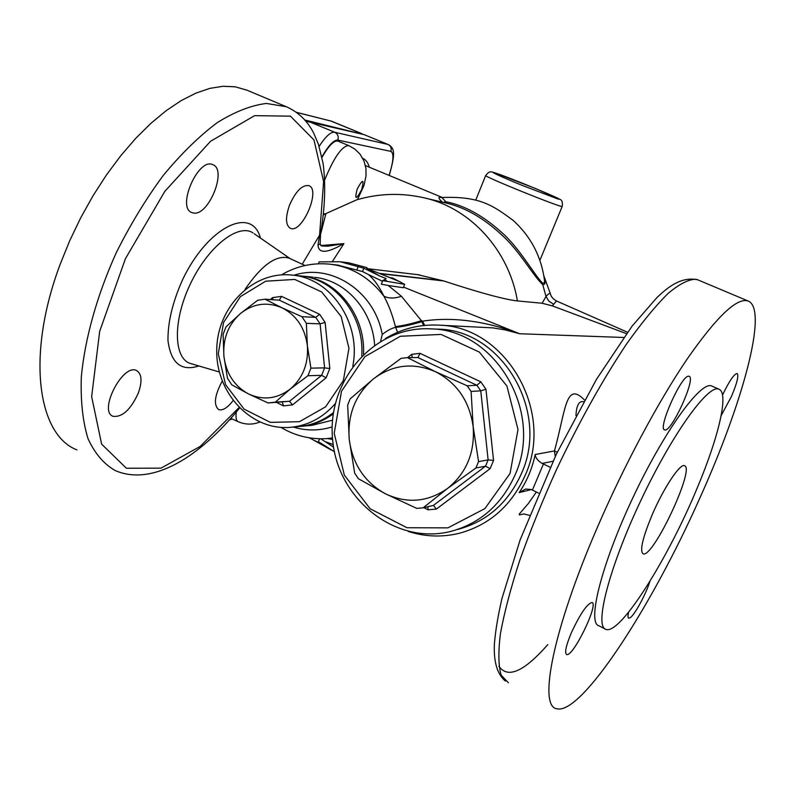 <?xml version="1.0" encoding="UTF-8"?>
<svg xmlns="http://www.w3.org/2000/svg" width="795" height="795" viewBox="0 0 795 795"><rect width="100%" height="100%" fill="white"/><g stroke="black" fill="none" stroke-linecap="round" stroke-linejoin="round"><path stroke-width="1.19" d="M550.18 467.261L542.22 463.445C537.847 460.861 535.512 457.88 535.204 454.502C532.262 468.434 526.916 481.134 519.155 492.612L525.594 489.024L531.219 489.491L538.662 493.109M555.228 456.519L554.443 450.944L535.204 454.502M557.265 452.285L554.443 450.944C565.901 409.564 565.623 380.815 584.484 399.984M536.367 491.976L528.556 503.275L519.234 514.127L519.354 514.912L523.786 513.948M385.337 338.591C401.922 328.593 419.919 324.112 439.337 325.165L492.821 327.878L505.242 329.905L519.652 333.741C484.662 320.832 452.305 316.629 422.562 321.16L421.688 321.717C411.253 324.807 402.558 326.705 395.592 327.411C391.915 328.047 387.463 330.402 382.226 334.457L380.666 341.164M439.337 325.165C505.193 326.427 554.95 410.727 525.187 475.321C511.493 505.63 489.591 524.938 459.47 533.236C442.209 537.45 425.116 536.844 408.203 531.418M575.948 415.566C576.464 405.619 578.909 400.968 583.282 401.624L583.341 401.634M382.494 281.281L368.522 274.603C374.167 279.403 379.275 286.568 383.846 296.098C388.497 298.582 394.35 298.642 401.435 296.287L388.228 285.475M368.522 274.603L362.52 271.542L337.577 265.093M379.99 273.649L443.709 280.953L417.733 274.682M245.069 289.36C261.793 264.924 276.422 254.499 288.963 258.107L289.728 258.464M423.626 325.513L421.42 320.693C411.015 323.893 402.34 325.861 395.383 326.586C392.432 314.8 388.586 304.634 383.846 296.098C370.043 278.021 352.642 267.448 331.644 264.377C314.85 262.36 299.009 265.351 284.123 273.361L281.678 274.851M227.459 378.231L223.912 356.279L223.107 334.347L225.989 326.894L240.448 313.548L257.729 300.232L265.003 299.218L282.076 307.834C267.219 301.514 253.347 303.422 240.448 313.548C228.215 324.589 222.709 338.829 223.912 356.279C226.148 373.6 234.326 386.141 248.447 393.903C263.075 400.591 277.018 398.971 290.274 389.043L275.338 402.131L289.529 401.276L268.024 402.956L248.447 393.903L231.733 384.8L227.459 378.231M276.541 402.439L283.477 405.897L292.52 404.894L326.119 377.814L329.826 368.473L325.125 322.432L319.63 314.283L281.559 296.366L272.576 297.628L273.013 299.755M397.57 332.3L395.383 326.586M300.848 275.964L302.517 276.123C336.841 279.174 365.591 315.257 363.524 354.133M333.274 413.897C323.207 421.251 312.216 425.414 300.301 426.408M333.483 412.545C322.82 420.903 311.034 425.593 298.125 426.607L292.381 427.144M299.178 275.795L300.719 275.945C335.659 279.015 364.706 316.33 361.755 355.852M352.761 366.286C361.586 323.406 331.108 278.27 292.441 275.12C253.287 270.449 217.095 306.969 216.747 349.76C215.624 392.531 250.534 430.483 289.817 427.382C307.536 425.862 322.681 417.961 335.252 403.691M343.361 380.606L325.612 406.831L299.486 421.678L270.37 422.374L244.065 409.087L225.561 384.641L218.287 353.825L223.554 322.512L240.388 296.624L265.709 281.191L294.736 279.433L321.736 291.984L341.184 316.569L348.955 348.29L343.361 380.606M626.48 333.652L552.356 305.886L556.48 300.967M550.657 294.617L550.518 294.13C549.971 292.828 548.471 293.613 546.006 296.485L548.808 301.106L553.36 304.088M443.709 280.953C480.021 292.848 504.596 299.506 517.436 300.927C508.889 250.326 470.749 208.668 425.454 198.134L448.002 203.5C466.635 208.201 484.871 218.983 502.698 235.837C519.443 250.962 533.346 275.984 542.508 284.381C545.052 285.176 545.628 283.129 544.237 278.24M441.533 197.538C437.757 196.782 438.085 198.343 442.547 202.198M321.985 157.331C328.762 145.624 334.079 140.218 337.925 141.113L348.717 145.574C342.009 145.873 334.019 157.281 324.748 179.809M246.997 90.193L235.141 86.794L223.037 86.277L209.92 88.354L195.948 93.104L181.31 100.538L166.234 110.634L150.951 123.295L135.716 138.38L120.8 155.681L106.47 174.93L92.985 195.828L80.613 217.999L69.562 241.064L60.062 264.586C26.076 355.226 37.584 434.805 76.916 449.891M239.047 407.557L200.141 446.452L161.007 468.156L126.395 468.245L101.621 444.127L91.654 396.625L99.673 331.326L125.471 258.604L164.833 191.347L210.546 141.281L254.609 115.653L290.443 116.159L313.975 139.95L323.615 181.598L319.6 234.803L317.99 245.178C318.914 257.401 335.45 248.318 343.927 243.628L327.898 246.182M332.628 261.118L343.927 243.628L321.031 245.516M305.807 121.178L364.17 134.653L388.03 144.452C390.812 145.942 391.756 148.258 390.852 151.388C394.131 153.177 393.555 161.186 389.103 175.407M320.296 235.38L325.801 214.074M304.773 119.985L362.997 134.365M552.356 305.886L542.12 303.253L546.006 296.485L542.26 282.841C533.544 273.699 519.195 247.742 501.784 232.537C483.102 215.634 464.429 205.358 445.757 201.711L443.471 202.417M445.757 201.711L441.851 197.508C479.961 196.007 492.94 205.547 513.113 220.344C530.812 236.473 541.276 256.427 544.495 280.218L544.396 279.413L544.495 280.218C544.724 282.762 543.979 283.636 542.26 282.841M517.436 300.927L542.12 303.253M370.102 271.373L366.753 268.432L379.632 275.974L363.852 268.193L340.111 261.754L348.925 262.857L366.843 267.607L367.439 268.621L390.136 277.713L392.561 277.982L404.645 284.322L382.743 280.655L384.691 279.492L387.304 281.46M340.111 261.754L319.093 261.873L318.338 263.801M384.691 279.492L386.151 278.588L379.632 275.974M358.207 266.564L356.875 269.922M363.852 268.193L362.52 271.542M404.645 284.322L403.274 287.73L388.238 285.475L381.332 284.193L382.743 280.655M424.669 325.403L422.562 321.16L421.42 320.693L401.435 296.287M382.425 281.47L381.57 280.913M318.397 441.772L322.273 444.077L318.397 441.772L319.6 438.77M311.183 438.78L309.185 437.807M319.421 442.865L314.075 440.321M334.427 451.749L322.273 444.077M318.884 438.751L319.471 439.088M320.792 438.8L333.582 447.158M318.924 438.751L319.491 439.029M325.692 441.791L333.194 444.594M138.39 392.919C130.738 409.644 122.291 417.435 113.049 416.302C98.093 411.263 122.917 363.067 136.571 370.55C141.788 373.799 142.394 381.252 138.39 392.919M233.054 400.65C227.509 407.845 222.709 410.836 218.665 409.604C213.388 404.983 214.57 395.493 222.212 381.123M289.519 205.11C295.75 191.188 302.199 184.688 308.867 185.633C321.19 189.697 301.822 234.187 290.324 228.284C285.564 225.144 285.296 217.413 289.519 205.11M193.324 212.99L191.873 212.583C176.291 207.624 198.362 157.102 212.831 164.694C227.529 169.603 208.479 216.608 193.324 212.99M302.209 264.208L320.584 233.501M317.99 245.178L320.147 243.807L320.554 233.69C324.986 208.071 325.841 184.738 323.138 163.681L318.437 144.302L313.747 133.232C307.436 120.85 298.294 112.016 286.309 106.729L266.444 103.449C251.369 105.258 235.002 111.638 217.333 122.569C199.247 136.124 181.26 153.703 163.363 175.307C145.972 198.859 130.281 224.657 116.269 252.691C96.96 295.472 84.836 338.958 81.319 376.929C80.514 400.968 82.75 421.569 88.036 438.731C94.883 453.567 103.986 464.201 115.335 470.62C152.789 486.649 200.201 456.459 239.543 408.054M323.535 213.547L325.036 213.974L356.697 199.833C379.444 193.215 402.369 192.648 425.454 198.134M688.589 376.224L689.106 376.293C696.47 377.784 671.01 433.464 664.64 429.857C657.336 429.081 681.385 375.17 688.589 376.224M722.536 395.036C729.244 381.073 734.113 373.898 737.144 373.501C738.923 375.578 737.035 383.22 731.46 396.447L721.154 415.576M649.883 581.393C646.037 594.173 634.251 615.737 629.869 617.894L628.726 618.162C627.802 617.794 627.782 615.787 628.666 612.12M571.267 632.959C580.111 613.988 587.008 603.832 591.957 602.511C599.162 603.584 572.847 657.654 566.636 654.494C564.43 652.864 565.98 645.689 571.267 632.959M697.334 487.703C718.75 436.793 729.224 392.69 718.879 389.182C708.325 383.836 671.656 434.766 640.323 501.595C608.861 568.375 594.074 626.927 605.979 629.411C620.289 634.976 668.217 558.497 697.334 487.703M598.993 625.824C586.849 623.21 601.358 564.629 632.77 497.968C664.044 431.258 700.902 380.547 711.714 385.992L718.869 389.172M597.045 528.128C623.757 466.079 658.041 402.012 686.91 359.4C716.633 316.698 737.035 297.231 748.135 301.007C768.676 309.126 742.51 403.8 699.62 498.554C651.691 606.575 581.115 715.937 556.57 708.723C538.324 706.049 552.913 630.018 597.045 528.128M652.437 514.166C663.805 487.713 680.182 463.197 684.475 465.701C695.555 467.778 652.765 558.865 643.076 553.817C639.558 550.786 642.678 537.569 652.437 514.166M326.119 377.814L321.637 375.349L307.913 375.737L290.274 389.043C302.895 378.042 308.599 363.593 307.377 345.706C304.972 327.977 296.545 315.347 282.076 307.834L301.921 316.698L315.724 317.354L320.107 323.863L306.363 323.317L301.921 316.698M292.52 404.894L289.529 401.276L321.637 375.349L324.599 367.886L329.826 368.473M307.913 375.737L310.915 368.145L324.599 367.886L320.107 323.863L325.125 322.432M306.363 323.317L307.377 345.706L310.915 368.145M423.109 507.836L416.719 508.363L385.456 493.804L358.366 478.709L354.679 473.124L349.224 439.287L347.683 405.053L350.168 398.871L373.551 378.817C355.534 394.25 347.425 414.414 349.224 439.287C352.503 464.032 364.577 482.207 385.456 493.804C407.11 503.931 427.829 502.132 447.615 488.398L423.109 507.836L433.474 505.401L436.356 509.098L490.108 468.682L485.526 466.158L475.927 467.977L447.615 488.398C466.486 473.055 475.003 452.484 473.164 426.696C469.517 401.117 456.906 382.763 435.302 371.643C413.171 362.252 392.591 364.647 373.551 378.817L401.058 358.366L407.388 357.611L435.302 371.643L467.182 385.784L476.901 385.277L480.756 390.842L471.097 391.438L473.164 426.696L478.57 461.617L475.927 467.977M510.072 473.442L484.89 508.601L447.953 527.86L406.99 527.731L370.152 508.78L344.344 475.122L334.208 433.325L341.502 391.21L364.935 356.627L400.342 336.265L441.126 334.437L479.296 352.046L506.912 385.992L517.992 429.499L510.072 473.442M515.051 474.953C544.028 411.939 495.315 329.726 431.158 328.892C374.276 325.284 326.516 380.686 332.638 439.764C337.487 498.952 395.125 545.42 450.705 531.428C480.21 523.468 501.655 504.646 515.051 474.953M434.945 329.041L438.323 329.17C501.884 330.005 550.12 411.283 521.431 473.582C508.164 502.947 486.918 521.57 457.701 529.45M332.608 439.466L327.431 438.572M332.479 437.896L326.825 438.611M490.108 468.682L493.556 460.404L485.944 389.212L480.836 381.848L419.989 353.338L417.961 357.541L407.388 357.611M480.836 381.848L476.901 385.277L417.892 357.551M419.989 353.338L411.721 354.341L412.257 357.581M423.834 507.667L428.008 509.784L427.929 506.703M493.556 460.404L488.13 459.908L485.526 466.158L433.414 505.411M485.944 389.212L480.756 390.842L488.13 459.908L478.57 461.617M467.182 385.784L471.097 391.438M283.477 405.897L282.314 402.091M319.63 314.283L315.724 317.354L279.323 300.172L265.003 299.218M281.559 296.366L279.323 300.172M268.024 402.956L275.338 402.131M532.421 490.048L543.422 464.012M519.155 492.612L531.418 489.571M542.22 463.445L552.992 461.249M623.717 337.478L519.652 333.741L403.532 287.094M442.914 280.675L379.265 273.361M219.321 372L191.545 363.802C173.717 359.996 172.217 322.253 190.025 284.66C207.584 246.967 238.152 222.848 253.029 232.925M260.382 238.013C252.035 205.567 207.902 226.525 182.711 279.462C172.614 301.951 167.705 322.363 167.983 340.677C170.945 363.216 181.24 371.643 198.859 365.958M272.576 297.628L270.26 299.566M293.902 275.269C331.127 262.916 374.594 291.149 382.226 334.457M314.601 277.336C345.577 280.257 372.487 310.1 374.624 345.04M332.558 420.167L312.018 425.315L302.468 426.2M332.191 426.895C319.183 430.9 306.224 430.96 293.325 427.054M562.214 206.392C562.82 202.188 561.936 199.793 559.581 199.197L536.188 188.783L494.57 172.714C489.313 170.965 488.796 171.978 485.715 175.466C481.869 175.814 563.079 208.648 562.214 206.392L539.924 260.273M365.452 165.628L366.117 165.887M369.297 167.198C367.986 162.528 365.819 159.596 362.788 158.384M321.896 156.903C328.554 145.366 333.87 139.771 337.865 140.099L390.852 151.388M236.274 412.019C235.588 417.683 236.244 420.923 238.261 421.738C245.407 424.769 252.591 424.878 259.806 422.066M508.403 682.726L501.188 675.223C498.405 665.912 498.157 652.039 500.433 633.605C504.259 612.707 510.678 588.35 519.682 560.555C530.076 531.308 542.359 500.959 556.54 469.487C579.356 421.489 602.749 379.573 626.728 343.758C641.913 322.452 655.706 305.668 668.118 293.405C679.457 283.944 688.728 279.244 695.923 279.274L698.149 279.979M547.805 644.606C523.955 671.725 507.657 678.93 498.912 666.22M494.967 172.863C508.949 177.156 570.512 202.695 557.573 198.869L522.196 185.394C501.347 176.878 488.428 170.905 494.967 172.863M366.753 268.432L367.379 268.501M367.668 268.71L400.66 282.036M411.721 354.341L407.616 357.601M428.008 509.784L436.356 509.098M296.386 112.343L331.247 121.128L296.267 112.264M361.785 133.669L330.571 120.91M361.655 189.667C364.388 178.786 362.888 178.627 357.154 189.18C354.461 200.052 355.961 200.211 361.655 189.667M337.865 140.099C338.869 136.541 337.805 133.918 334.665 132.228C330.829 131.662 325.652 136.382 319.133 146.379M364.17 134.653L388.03 144.452L334.665 132.228L307.784 121.148M523.686 513.928L529.48 515.319M419.591 274.901L367.598 268.68M339.246 265.291L331.644 264.377M290.255 258.703L254.231 233.75M305.071 265.52L288.963 258.107M313.051 277.177L302.517 276.123M300.719 275.945L292.441 275.12M543.899 275.984L550.518 294.13C551.094 296.774 553.062 299.039 556.411 300.937L627.503 332.24M485.695 175.506L475.688 200.221M366.247 165.936L442.288 197.468M246.102 89.815L286.309 106.729M230.828 418.359L237.914 421.579M748.135 301.007L697.712 279.8C681.126 276.183 667.502 287.552 657.038 297.469L632.164 326.029L596.409 379.434L556.331 454.223L520.159 539.805L502.003 598.327C497.948 615.837 495.414 631.141 494.381 644.258C493.586 661.947 497.272 674.24 505.411 681.106M311.869 439.158L331.048 449.891M328.017 246.172C318.239 246.043 321.756 245.913 320.147 243.817M325.076 213.964L323.366 215.038M605.989 629.411L599.013 625.824M438.323 329.17L431.158 328.892M327.311 438.582C310.716 439.665 295.253 435.928 280.943 427.382M362.113 133.779L331.585 121.237M357.472 199.605L363.981 185.493L366.008 176.033L365.968 168.6L364.08 161.186L360.016 154.131L354.918 149.122L348.717 145.574M232.259 419.005L229.397 419.959M389.242 175.466C395.443 153.365 394.847 148.377 388.328 144.541"/></g></svg>
